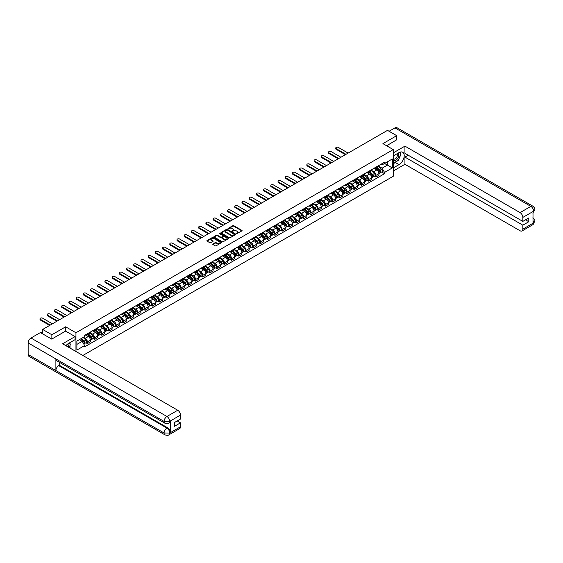 <?xml version="1.0" encoding="UTF-8"?>
<svg xmlns="http://www.w3.org/2000/svg" width="563" height="563" viewBox="0 0 563 563"><rect width="100%" height="100%" fill="white"/><g stroke="black" fill="none" stroke-linecap="round" stroke-linejoin="round"><path stroke-width="0.84" d="M236.46 233.701L241.914 230.914A0.64 0.373 0 0 0 241.914 230.394L233.751 225.679A0.64 0.373 0 0 0 232.843 225.679L228.015 228.458L228.015 228.831L229.275 228.465A2.055 1.182 0 0 1 232.181 228.465L232.864 228.859A2.055 1.182 0 0 1 233.462 229.697A2.055 1.182 0 0 1 232.864 230.541L232.237 231.266L233.497 230.907A2.055 1.182 0 0 1 236.404 230.907L237.086 231.294A2.055 1.182 0 0 1 237.685 232.139A2.055 1.182 0 0 1 237.086 232.976L236.46 233.335M212.913 243.969A0.64 0.373 0 0 0 212.913 244.49L215.207 245.813A0.64 0.373 0 0 0 216.115 245.813L221.47 242.723A0.64 0.373 0 0 0 221.47 242.196L213.3 237.48A0.64 0.373 0 0 0 212.392 237.48L207.036 240.577A0.64 0.373 0 0 0 207.036 241.098L209.809 242.695A0.64 0.373 0 0 0 210.717 242.695L213.004 241.372A0.64 0.373 0 0 0 213.004 240.851L211.632 240.056A1.717 0.992 0 0 1 211.132 239.352A1.717 0.992 0 0 1 212.188 238.438A1.717 0.992 0 0 1 214.06 238.656L219.436 241.759A1.717 0.992 0 0 1 219.943 242.463A1.717 0.992 0 0 1 218.88 243.378A1.717 0.992 0 0 1 217.008 243.16L216.115 242.646A0.64 0.373 0 0 0 215.207 242.646L212.913 243.969L212.913 244.49L215.207 243.181L215.207 242.646M75.956 332.754L65.646 326.807L51.866 334.76L42.668 329.446L387.499 130.363L396.704 135.669L382.924 143.628L393.234 149.582L75.956 332.754L75.956 351.495M229.324 237.663A0.64 0.373 0 0 0 230.232 237.663L235.587 234.574A0.64 0.373 0 0 0 235.587 234.046L227.417 229.331A0.64 0.373 0 0 0 226.509 229.331L221.153 232.428A0.64 0.373 0 0 0 221.153 232.948L229.324 237.663M219.767 233.8L220.224 233.863L220.224 233.328L228.529 238.121A0.64 0.373 0 0 1 228.529 238.649L223.173 241.738A0.64 0.373 0 0 1 222.265 241.738L214.095 237.023L214.095 236.502A0.64 0.373 0 0 0 214.095 237.023M214.095 236.502L216.389 235.179A0.64 0.373 0 0 1 217.297 235.179L220.612 237.086A0.64 0.373 0 0 0 221.519 237.086L223.039 236.214A0.64 0.373 0 0 0 223.039 235.686L219.584 233.694L220.224 233.328M82.845 355.471L393.234 176.275L393.234 149.582M51.866 334.76L51.866 339.032M42.668 329.446L42.668 333.88M396.704 139.941L396.704 135.669M375.894 167.197A3.005 1.738 60 0 1 375.275 168.548L378.322 166.789A3.005 1.738 -120 0 0 378.948 165.438M371.566 170.434L373.769 171.708A3.005 1.738 60 0 1 375.894 175.396L378.948 173.629A3.005 1.738 -120 0 0 376.823 169.949L374.634 168.689M378.948 173.629L378.948 175.262L375.894 177.021L374.43 176.177M375.275 168.548A3.005 1.738 60 0 1 373.79 168.414M375.894 175.396L375.894 177.021M368.681 171.363A3.005 1.738 60 0 1 368.061 172.714L371.108 170.948A3.005 1.738 -120 0 0 371.735 169.604M367.217 180.343L368.681 181.187L371.735 179.428L371.735 177.795A3.005 1.738 -120 0 0 369.61 174.115L367.421 172.848M368.061 172.714A3.005 1.738 60 0 1 366.576 172.581M364.352 174.6L366.555 175.874A3.005 1.738 60 0 1 368.681 179.555L368.681 181.187M361.467 175.529A3.005 1.738 60 0 1 360.848 176.881L363.895 175.114A3.005 1.738 -120 0 0 364.521 173.763M360.003 184.509L361.467 185.354L364.521 183.587L364.521 181.962A3.005 1.738 -120 0 0 362.396 178.274L360.207 177.014M360.848 176.881A3.005 1.738 60 0 1 359.363 176.74M357.139 178.767L359.342 180.04A3.005 1.738 60 0 1 361.467 183.721L361.467 185.354M354.254 179.688A3.005 1.738 60 0 1 353.634 181.04L356.689 179.28A3.005 1.738 -120 0 0 357.308 177.929M352.797 188.668L354.254 189.513L357.308 187.753L357.308 186.128A3.005 1.738 -120 0 0 355.183 182.44L352.994 181.18M353.634 181.04A3.005 1.738 60 0 1 352.156 180.906M349.926 182.933L352.128 184.2A3.005 1.738 60 0 1 354.254 187.887L354.254 189.513M347.04 183.855A3.005 1.738 60 0 1 346.421 185.206L349.475 183.447A3.005 1.738 -120 0 0 350.095 182.095M345.583 192.835L347.047 193.679L350.095 191.92L350.095 190.287A3.005 1.738 -120 0 0 347.969 186.606L345.788 185.347M346.421 185.206A3.005 1.738 60 0 1 344.943 185.072M342.712 187.092L344.915 188.366A3.005 1.738 60 0 1 347.047 192.053L347.047 193.679M339.834 188.021A3.005 1.738 60 0 1 339.207 189.372L342.262 187.606A3.005 1.738 -120 0 0 342.881 186.262M338.37 197.001L339.834 197.845L342.881 196.079L342.881 194.453A3.005 1.738 -120 0 0 340.756 190.773L338.574 189.506M339.207 189.372A3.005 1.738 60 0 1 337.73 189.231M335.499 191.258L337.701 192.532A3.005 1.738 60 0 1 339.834 196.213L339.834 197.845M332.62 192.187A3.005 1.738 60 0 1 331.994 193.531L335.048 191.772A3.005 1.738 -120 0 0 335.668 190.421M331.157 201.167L332.62 202.011L335.668 200.245L335.668 198.619A3.005 1.738 -120 0 0 333.542 194.932L331.361 193.672M331.994 193.531A3.005 1.738 60 0 1 330.516 193.398M328.285 195.424L330.488 196.698A3.005 1.738 60 0 1 332.62 200.379L332.62 202.011M325.407 196.346A3.005 1.738 60 0 1 324.781 197.697L327.835 195.938A3.005 1.738 -120 0 0 328.454 194.587M323.943 205.326L325.407 206.171L328.454 204.411L328.454 202.786A3.005 1.738 -120 0 0 326.329 199.098L324.147 197.838M324.781 197.697A3.005 1.738 60 0 1 323.303 197.564M321.072 199.591L323.282 200.857A3.005 1.738 60 0 1 325.407 204.545L325.407 206.171M318.194 200.512A3.005 1.738 60 0 1 317.567 201.864L320.621 200.104A3.005 1.738 -120 0 0 321.241 198.753M316.73 209.492L318.194 210.337L321.241 208.577L321.241 206.945A3.005 1.738 -120 0 0 319.115 203.264L316.934 202.004M317.567 201.864A3.005 1.738 60 0 1 316.089 201.73M313.858 203.75L316.068 205.023A3.005 1.738 60 0 1 318.194 208.711L318.194 210.337M310.98 204.679A3.005 1.738 60 0 1 310.354 206.03L313.408 204.263A3.005 1.738 -120 0 0 314.027 202.912M309.516 213.659L310.98 214.503L314.034 212.737L314.034 211.111A3.005 1.738 -120 0 0 311.902 207.43L309.72 206.164M310.354 206.03A3.005 1.738 60 0 1 308.876 205.889M306.645 207.916L308.855 209.19A3.005 1.738 60 0 1 310.98 212.87L310.98 214.503M303.767 208.845A3.005 1.738 60 0 1 303.14 210.189L306.195 208.43A3.005 1.738 -120 0 0 306.821 207.078M302.303 217.818L303.767 218.662L306.821 216.903L306.821 215.277A3.005 1.738 -120 0 0 304.689 211.589L302.507 210.33M303.14 210.189A3.005 1.738 60 0 1 301.662 210.055M299.439 212.082L301.641 213.356A3.005 1.738 60 0 1 303.767 217.036L303.767 218.662M296.553 213.004A3.005 1.738 60 0 1 295.934 214.355L298.981 212.596A3.005 1.738 -120 0 0 299.607 211.245M295.089 221.984L296.553 222.828L299.607 221.069L299.607 219.436A3.005 1.738 -120 0 0 297.475 215.756L295.293 214.496M295.934 214.355A3.005 1.738 60 0 1 294.449 214.221M292.225 216.248L294.428 217.515A3.005 1.738 60 0 1 296.553 221.203L296.553 222.828M289.34 217.17A3.005 1.738 60 0 1 288.72 218.521L291.768 216.762A3.005 1.738 -120 0 0 292.394 215.411M287.876 226.15L289.34 226.995L292.394 225.235L292.394 223.602A3.005 1.738 -120 0 0 290.269 219.922L288.08 218.662M288.72 218.521A3.005 1.738 60 0 1 287.236 218.388M285.012 220.407L287.214 221.681A3.005 1.738 60 0 1 289.34 225.369L289.34 226.995M282.126 221.336A3.005 1.738 60 0 1 281.507 222.688L284.554 220.921A3.005 1.738 -120 0 0 285.181 219.57M280.663 230.316L282.126 231.161L285.181 229.394L285.181 227.769A3.005 1.738 -120 0 0 283.055 224.081L280.867 222.821M281.507 222.688A3.005 1.738 60 0 1 280.022 222.547M277.798 224.574L280.001 225.847A3.005 1.738 60 0 1 282.126 229.528L282.126 231.161M274.913 225.503A3.005 1.738 60 0 1 274.294 226.847L277.341 225.087A3.005 1.738 -120 0 0 277.967 223.736M273.449 234.475L274.913 235.32L277.967 233.561L277.967 231.935A3.005 1.738 -120 0 0 275.842 228.247L273.653 226.988M274.294 226.847A3.005 1.738 60 0 1 272.809 226.713M270.585 228.74L272.788 230.014A3.005 1.738 60 0 1 274.913 233.694L274.913 235.32M267.699 229.662A3.005 1.738 60 0 1 267.08 231.013L270.127 229.254A3.005 1.738 -120 0 0 270.754 227.902M266.236 238.642L267.699 239.486L270.754 237.727L270.754 236.094A3.005 1.738 -120 0 0 268.628 232.413L266.44 231.154M267.08 231.013A3.005 1.738 60 0 1 265.595 230.879M263.371 232.899L265.574 234.173A3.005 1.738 60 0 1 267.699 237.86L267.699 239.486M260.486 233.828A3.005 1.738 60 0 1 259.867 235.179L262.921 233.413A3.005 1.738 -120 0 0 263.54 232.069M259.022 242.808L260.486 243.652L263.54 241.893L263.54 240.26A3.005 1.738 -120 0 0 261.415 236.58L259.226 235.313M259.867 235.179A3.005 1.738 60 0 1 258.382 235.045M256.158 237.065L258.361 238.339A3.005 1.738 60 0 1 260.486 242.02L260.486 243.652M253.273 237.994A3.005 1.738 60 0 1 252.653 239.345L255.708 237.579A3.005 1.738 -120 0 0 256.327 236.228M251.816 246.974L253.273 247.819L256.327 246.052L256.327 244.426A3.005 1.738 -120 0 0 254.202 240.739L252.02 239.479M252.653 239.345A3.005 1.738 60 0 1 251.175 239.205M248.945 241.231L251.147 242.505A3.005 1.738 60 0 1 253.273 246.186L253.273 247.819M246.066 242.153A3.005 1.738 60 0 1 245.44 243.505L248.494 241.745A3.005 1.738 -120 0 0 249.113 240.394M244.602 251.133L246.066 251.978L249.113 250.218L249.113 248.593A3.005 1.738 -120 0 0 246.988 244.905L244.806 243.645M245.44 243.505A3.005 1.738 60 0 1 243.962 243.371M241.731 245.398L243.934 246.671A3.005 1.738 60 0 1 246.066 250.352L246.066 251.978M238.853 246.32A3.005 1.738 60 0 1 238.226 247.671L241.281 245.911A3.005 1.738 -120 0 0 241.9 244.56M237.389 255.299L238.853 256.144L241.9 254.385L241.9 252.752A3.005 1.738 -120 0 0 239.775 249.071L237.593 247.811M238.226 247.671A3.005 1.738 60 0 1 236.749 247.537M234.518 249.557L236.72 250.831A3.005 1.738 60 0 1 238.853 254.518L238.853 256.144M231.639 250.486A3.005 1.738 60 0 1 231.013 251.837L234.067 250.071A3.005 1.738 -120 0 0 234.687 248.726M230.176 259.466L231.639 260.31L234.687 258.544L234.687 256.918A3.005 1.738 -120 0 0 232.561 253.237L230.38 251.971M231.013 251.837A3.005 1.738 60 0 1 229.535 251.696M227.304 253.723L229.507 254.997A3.005 1.738 60 0 1 231.639 258.677L231.639 260.31M224.426 254.652A3.005 1.738 60 0 1 223.8 256.003L226.854 254.237A3.005 1.738 -120 0 0 227.473 252.886M222.962 263.632L224.426 264.476L227.473 262.71L227.473 261.084A3.005 1.738 -120 0 0 225.348 257.397L223.166 256.137M223.8 256.003A3.005 1.738 60 0 1 222.322 255.862M220.091 257.889L222.301 259.163A3.005 1.738 60 0 1 224.426 262.844L224.426 264.476M217.212 258.811A3.005 1.738 60 0 1 216.586 260.162L219.64 258.403A3.005 1.738 -120 0 0 220.26 257.052M215.749 267.791L217.212 268.635L220.26 266.876L220.26 265.25A3.005 1.738 -120 0 0 218.134 261.563L215.953 260.303M216.586 260.162A3.005 1.738 60 0 1 215.108 260.029M212.877 262.055L215.087 263.322A3.005 1.738 60 0 1 217.212 267.01L217.212 268.635M209.999 262.977A3.005 1.738 60 0 1 209.373 264.329L212.427 262.569A3.005 1.738 -120 0 0 213.053 261.218M208.535 271.957L209.999 272.802L213.053 271.042L213.053 269.41A3.005 1.738 -120 0 0 210.921 265.729L208.739 264.469M209.373 264.329A3.005 1.738 60 0 1 207.895 264.195M205.671 266.215L207.874 267.488A3.005 1.738 60 0 1 209.999 271.176L209.999 272.802M202.786 267.144A3.005 1.738 60 0 1 202.159 268.495L205.214 266.728A3.005 1.738 -120 0 0 205.84 265.384M201.322 276.123L202.786 276.968L205.84 275.201L205.84 273.576A3.005 1.738 -120 0 0 203.707 269.895L201.526 268.628M202.159 268.495A3.005 1.738 60 0 1 200.681 268.354M198.458 270.381L200.66 271.655A3.005 1.738 60 0 1 202.786 275.335L202.786 276.968M195.572 271.31A3.005 1.738 60 0 1 194.953 272.654L198 270.894A3.005 1.738 -120 0 0 198.626 269.543M194.108 280.283L195.572 281.127L198.626 279.368L198.626 277.742A3.005 1.738 -120 0 0 196.494 274.054L194.312 272.795M194.953 272.654A3.005 1.738 60 0 1 193.468 272.52M191.244 274.547L193.447 275.821A3.005 1.738 60 0 1 195.572 279.501L195.572 281.127M188.359 275.469A3.005 1.738 60 0 1 187.739 276.82L190.787 275.061A3.005 1.738 -120 0 0 191.413 273.709M186.895 284.449L188.359 285.293L191.413 283.534L191.413 281.901A3.005 1.738 -120 0 0 189.288 278.221L187.099 276.961M187.739 276.82A3.005 1.738 60 0 1 186.254 276.686M184.031 278.713L186.233 279.98A3.005 1.738 60 0 1 188.359 283.668L188.359 285.293M181.145 279.635A3.005 1.738 60 0 1 180.526 280.986L183.573 279.227A3.005 1.738 -120 0 0 184.2 277.876M179.681 288.615L181.145 289.459L184.2 287.7L184.2 286.067A3.005 1.738 -120 0 0 182.074 282.387L179.886 281.127M180.526 280.986A3.005 1.738 60 0 1 179.041 280.853M176.817 282.872L179.02 284.146A3.005 1.738 60 0 1 181.145 287.834L181.145 289.459M173.932 283.801A3.005 1.738 60 0 1 173.313 285.152L176.36 283.386A3.005 1.738 -120 0 0 176.986 282.035M172.468 292.781L173.932 293.626L176.986 291.859L176.986 290.234A3.005 1.738 -120 0 0 174.861 286.553L172.672 285.286M173.313 285.152A3.005 1.738 60 0 1 171.828 285.012M169.604 287.039L171.806 288.312A3.005 1.738 60 0 1 173.932 291.993L173.932 293.626M166.718 287.967A3.005 1.738 60 0 1 166.099 289.312L169.146 287.552A3.005 1.738 -120 0 0 169.773 286.201M165.255 296.94L166.718 297.785L169.773 296.025L169.773 294.4A3.005 1.738 -120 0 0 167.647 290.712L165.459 289.452M166.099 289.312A3.005 1.738 60 0 1 164.614 289.178M162.39 291.205L164.593 292.478A3.005 1.738 60 0 1 166.718 296.159L166.718 297.785M159.505 292.127A3.005 1.738 60 0 1 158.886 293.478L161.94 291.718A3.005 1.738 -120 0 0 162.559 290.367M158.048 301.106L159.505 301.951L162.559 300.192L162.559 298.559A3.005 1.738 -120 0 0 160.434 294.878L158.245 293.619M158.886 293.478A3.005 1.738 60 0 1 157.408 293.344M155.177 295.371L157.38 296.638A3.005 1.738 60 0 1 159.505 300.325L159.505 301.951M152.299 296.293A3.005 1.738 60 0 1 151.672 297.644L154.726 295.885A3.005 1.738 -120 0 0 155.346 294.533M150.835 305.273L152.299 306.117L155.346 304.358L155.346 302.725A3.005 1.738 -120 0 0 153.22 299.044L151.039 297.785M151.672 297.644A3.005 1.738 60 0 1 150.194 297.51M147.963 299.53L150.166 300.804A3.005 1.738 60 0 1 152.299 304.492L152.299 306.117M145.085 300.459A3.005 1.738 60 0 1 144.459 301.81L147.513 300.044A3.005 1.738 -120 0 0 148.132 298.693M143.621 309.439L145.085 310.283L148.132 308.517L148.132 306.891A3.005 1.738 -120 0 0 146.007 303.204L143.825 301.944M144.459 301.81A3.005 1.738 60 0 1 142.981 301.669M140.75 303.696L142.953 304.97A3.005 1.738 60 0 1 145.085 308.651L145.085 310.283M137.872 304.618A3.005 1.738 60 0 1 137.245 305.969L140.3 304.21A3.005 1.738 -120 0 0 140.919 302.859M136.408 313.598L137.872 314.443L140.919 312.683L140.919 311.058A3.005 1.738 -120 0 0 138.794 307.37L136.612 306.11M137.245 305.969A3.005 1.738 60 0 1 135.767 305.836M133.537 307.862L135.739 309.136A3.005 1.738 60 0 1 137.872 312.817L137.872 314.443M130.658 308.784A3.005 1.738 60 0 1 130.032 310.136L133.086 308.376A3.005 1.738 -120 0 0 133.705 307.025M129.194 317.764L130.658 318.609L133.705 316.849L133.705 315.217A3.005 1.738 -120 0 0 131.58 311.536L129.399 310.276M130.032 310.136A3.005 1.738 60 0 1 128.554 310.002M126.323 312.022L128.533 313.295A3.005 1.738 60 0 1 130.658 316.983L130.658 318.609M123.445 312.951A3.005 1.738 60 0 1 122.818 314.302L125.873 312.535A3.005 1.738 -120 0 0 126.492 311.191M121.981 321.93L123.445 322.775L126.492 321.009L126.492 319.383A3.005 1.738 -120 0 0 124.367 315.702L122.185 314.435M122.818 314.302A3.005 1.738 60 0 1 121.341 314.168M119.11 316.188L121.319 317.462A3.005 1.738 60 0 1 123.445 321.142L123.445 322.775M116.231 317.117A3.005 1.738 60 0 1 115.605 318.468L118.659 316.702A3.005 1.738 -120 0 0 119.286 315.35M114.768 326.097L116.231 326.941L119.286 325.175L119.286 323.549A3.005 1.738 -120 0 0 117.153 319.861L114.972 318.602M115.605 318.468A3.005 1.738 60 0 1 114.127 318.327M111.903 320.354L114.106 321.628A3.005 1.738 60 0 1 116.231 325.308L116.231 326.941M109.018 321.276A3.005 1.738 60 0 1 108.392 322.627L111.446 320.868A3.005 1.738 -120 0 0 112.072 319.517M107.554 330.256L109.018 331.1L112.072 329.341L112.072 327.715A3.005 1.738 -120 0 0 109.94 324.028L107.758 322.768M108.392 322.627A3.005 1.738 60 0 1 106.914 322.493M104.69 324.52L106.893 325.787A3.005 1.738 60 0 1 109.018 329.475L109.018 331.1M101.804 325.442A3.005 1.738 60 0 1 101.185 326.793L104.232 325.034A3.005 1.738 -120 0 0 104.859 323.683M100.341 334.422L101.804 335.266L104.859 333.507L104.859 331.874A3.005 1.738 -120 0 0 102.726 328.194L100.545 326.934M101.185 326.793A3.005 1.738 60 0 1 99.7 326.66M97.476 328.679L99.679 329.953A3.005 1.738 60 0 1 101.804 333.641L101.804 335.266M94.591 329.608A3.005 1.738 60 0 1 93.972 330.96L97.019 329.193A3.005 1.738 -120 0 0 97.645 327.849M93.127 338.588L94.591 339.433L97.645 337.666L97.645 336.041A3.005 1.738 -120 0 0 95.52 332.36L93.331 331.093M93.972 330.96A3.005 1.738 60 0 1 92.487 330.819M90.263 332.846L92.466 334.119A3.005 1.738 60 0 1 94.591 337.8L94.591 339.433M87.378 333.775A3.005 1.738 60 0 1 86.758 335.119L89.806 333.359A3.005 1.738 -120 0 0 90.432 332.008M85.914 342.747L87.378 343.599L90.432 341.832L90.432 340.207A3.005 1.738 -120 0 0 88.307 336.519L86.118 335.259M86.758 335.119A3.005 1.738 60 0 1 85.273 334.985M83.493 337.272L85.252 338.286A3.005 1.738 60 0 1 87.378 341.966L87.378 343.599M381.003 164.248L382.094 164.875L392.312 158.977L387.407 161.806L387.407 165.114L382.094 168.189L378.779 166.275M76.885 344.394L82.198 341.326L84.654 345.569L76.885 350.052L76.885 341.087L84.654 336.604L84.654 335.344L384.543 162.207L384.543 163.46L392.312 167.943L384.543 172.433L382.094 168.189M392.312 158.977L392.312 167.943M84.654 345.569L84.654 346.822L384.543 173.686L384.543 172.433M65.646 326.807L65.646 331.128M82.198 341.326L79.334 339.672M381.644 172.011L384.543 173.686M236.636 233.765L237.086 233.511A2.055 1.182 0 0 0 237.685 232.667L237.685 232.139M233.462 229.697L233.462 230.232A2.055 1.182 0 0 1 232.864 231.069L232.42 231.33M241.907 230.921L233.751 226.213A0.64 0.373 0 0 0 232.843 226.213L228.198 228.895M235.573 234.581L227.417 229.866A0.64 0.373 0 0 0 226.509 229.866L221.16 232.955L221.153 232.428M234.447 234.497L227.283 229.986L225.988 230.366A2.055 1.182 0 0 0 225.383 231.203A2.055 1.182 0 0 0 225.988 232.047L230.886 234.877A2.055 1.182 0 0 0 233.793 234.877L234.447 234.497L234.447 235.031L234.447 234.658M225.383 231.203L225.383 231.738A2.055 1.182 0 0 0 225.988 232.575L225.988 232.047M234.447 235.031L233.793 235.411A2.055 1.182 0 0 1 230.886 235.411L225.988 232.575M214.102 237.03L216.389 235.707L216.389 235.179M223.222 235.946L223.222 236.481A0.64 0.373 0 0 1 223.039 236.741L221.519 237.621A0.64 0.373 0 0 1 220.612 237.621L217.297 235.707A0.64 0.373 0 0 0 216.389 235.707M220.224 233.863L228.522 238.656M224.046 239.071A1.717 0.992 0 0 0 225.918 239.289A1.717 0.992 0 0 0 226.98 238.374A1.717 0.992 0 0 0 226.474 237.67L224.581 236.58A0.64 0.373 0 0 0 223.673 236.58L222.153 237.452A0.64 0.373 0 0 0 222.153 237.98L224.046 239.071L224.046 239.606A1.717 0.992 0 0 0 225.918 239.824A1.717 0.992 0 0 0 226.98 238.909L226.98 238.374M221.963 237.72L221.963 238.255A0.64 0.373 0 0 0 222.153 238.515L222.153 237.98M224.046 239.606L222.153 238.515M219.943 242.463L219.943 242.991A1.717 0.992 0 0 1 218.88 243.913A1.717 0.992 0 0 1 217.008 243.695L216.115 243.181A0.64 0.373 0 0 0 215.207 243.181M211.132 239.352L211.132 239.887A1.717 0.992 0 0 0 211.632 240.591L211.632 240.056M213.004 240.851L213.004 241.372L211.632 240.591M221.47 242.196L221.47 242.723L213.3 238.015A0.64 0.373 0 0 0 212.392 238.015L207.05 241.105L207.036 240.577M376.281 167.964L379.124 170.765A1.633 0.943 60 0 1 379.553 173.221L378.948 173.573M376.851 168.527L378.055 169.217M348.131 153.094L338.307 147.415A1.506 0.866 -0 0 0 336.667 147.232A1.506 0.866 -0 0 0 335.738 148.034A1.506 0.866 -0 0 0 336.181 148.646L346.006 154.318M376.598 167.781L379.708 170.849A0.781 0.45 60 0 1 379.849 172.06M377.069 167.514L379.912 170.315A1.633 0.943 60 0 1 380.342 172.764A1.633 0.943 60 0 1 379.849 172.82M378.66 166.479L381.573 169.35A1.633 0.943 60 0 1 382.01 171.806L380.342 172.764M345.401 154.663L336.181 149.343A1.506 0.866 180 0 1 335.738 148.723L335.738 148.034M369.068 172.13L371.911 174.931A1.633 0.943 60 0 1 372.34 177.38L371.735 177.732M369.638 172.686L370.841 173.383M340.918 157.253L331.093 151.581A1.506 0.866 -0 0 0 329.454 151.391A1.506 0.866 -0 0 0 328.525 152.193A1.506 0.866 -0 0 0 328.968 152.812L338.792 158.484M369.384 171.947L372.495 175.016A0.781 0.45 60 0 1 372.636 176.219M369.856 171.673L372.699 174.481A1.633 0.943 60 0 1 373.128 176.93A1.633 0.943 60 0 1 372.636 176.979M371.446 170.638L374.36 173.517A1.633 0.943 60 0 1 374.796 175.966L373.128 176.93M338.187 158.829L328.968 153.502A1.506 0.866 180 0 1 328.525 152.89L328.525 152.193M361.861 176.296L364.697 179.097A1.633 0.943 60 0 1 365.134 181.546L364.521 181.898M362.424 176.852L363.628 177.549M333.704 161.419L323.88 155.747A1.506 0.866 -0 0 0 322.24 155.557A1.506 0.866 -0 0 0 321.311 156.359A1.506 0.866 -0 0 0 321.755 156.971L331.579 162.644M362.171 176.113L365.281 179.182A0.781 0.45 60 0 1 365.422 180.385M362.642 175.839L365.486 178.64A1.633 0.943 60 0 1 365.915 181.096A1.633 0.943 60 0 1 365.422 181.145M364.233 174.804L367.146 177.683A1.633 0.943 60 0 1 367.583 180.132L365.915 181.096M330.974 162.996L321.755 157.668A1.506 0.866 180 0 1 321.311 157.056L321.311 156.359M397.401 160.87A7.354 4.244 120 0 1 395.36 162.524L399.012 164.635A7.354 4.244 120 0 0 403.819 158.154A7.354 4.244 120 0 0 402.693 152.256A7.354 4.244 120 0 0 399.012 152.622L393.234 155.958M399.012 164.635L393.234 167.971M393.234 171.039L404.931 164.29L404.931 157.105L522.837 225.179L522.837 229.155L533.696 222.828L533.006 223.152L533.006 211.674L533.633 211.174L522.837 217.409A3.92 2.266 -120 0 0 520.064 212.603L530.86 206.375L394.923 127.892L389.075 131.27M408.217 155.212L404.931 157.105M525.518 219.837L528.798 221.738L528.798 217.944L522.837 221.386L404.931 153.319L404.931 146.134L520.064 212.603M393.234 152.89L404.931 146.134M404.931 164.29L520.064 230.76A3.92 2.266 -120 0 0 522.021 230.95A3.92 2.266 -120 0 0 522.837 229.155M394.923 127.892A4.018 2.322 -60 0 1 396.929 127.688L532.865 206.171A4.018 2.322 -60 0 0 530.86 206.375A3.92 2.266 60 0 1 533.633 211.174M522.837 221.386L522.837 217.409M528.798 221.738L522.837 225.179M396.704 139.786L386.619 145.761M398.857 158.942A7.354 4.244 120 0 0 400.441 154.86M400.56 153.544A7.354 4.244 120 0 0 400.377 152.045M395.36 162.524L393.234 163.756M533.006 220.407L533.633 222.793M532.865 217.782C534.449 219.204 535.103 220.337 534.85 221.189L533.703 222.828M532.865 206.171C534.442 207.578 535.103 208.725 534.85 209.605L533.703 211.216M164.917 423.221A4.018 2.322 -60 0 1 164.086 421.413L169.632 421.384L168.893 423.221C168.231 423.89 166.908 423.89 164.917 423.221L56.722 360.756A4.018 2.322 -60 0 1 55.892 358.948L28.15 342.93A4.018 2.322 -60 0 1 30.993 338.004L40.402 332.571L51.733 339.109L65.604 331.1L75.083 336.575L75.083 339.644L68.517 343.437A7.354 4.244 120 0 0 65.941 345.71M75.083 336.575L62.599 343.782L177.725 410.251A3.92 2.266 60 0 1 180.498 415.058L180.498 419.034L174.537 422.475L174.537 426.268L180.498 422.827L180.498 426.803A3.92 2.266 60 0 1 179.688 428.598L168.893 434.833A3.92 2.266 -120 0 0 169.702 433.038L180.498 426.803M69.875 347.983L71.431 348.884M70.037 347.892L70.037 345.429M70.037 344.324L70.037 342.557M168.893 434.833C168.267 435.495 166.937 435.495 164.917 434.833L28.98 356.358A4.018 2.322 -60 0 1 28.15 354.514L55.892 370.531A4.018 2.322 -60 0 1 58.735 365.633L166.929 428.098L167.556 427.739A3.92 2.266 60 0 1 170.329 432.539L170.329 421.061A3.92 2.266 60 0 1 169.512 422.855L168.893 423.221M28.15 342.93L28.15 354.514M30.993 338.004L166.929 416.486A4.018 2.322 -60 0 0 164.086 421.413L55.892 358.948L55.892 370.531L164.086 432.996L169.702 433.038M180.498 422.827L177.218 420.927M59.361 362.283L59.361 365.274L167.556 427.739M59.361 365.274L58.735 365.633M393.234 160.047A4.251 2.456 120 0 0 396.612 159.681A4.251 2.456 120 0 0 398.829 155.05A4.251 2.456 120 0 0 398.055 153.178M393.593 155.754A4.251 2.456 120 0 0 393.234 156.521M393.234 157.943A2.906 1.682 120 0 0 393.819 158.991A2.906 1.682 120 0 0 396.063 158.21A2.906 1.682 120 0 0 397.33 155.282A2.906 1.682 120 0 0 396.732 153.952A2.906 1.682 120 0 0 396.725 153.945M393.833 155.613A2.906 1.682 120 0 0 393.234 157.358M399.681 152.292L400.814 153.903L398.322 160.335L393.326 163.221M68.186 347.012A4.251 2.456 120 0 0 68.327 345.865A4.251 2.456 120 0 0 67.623 344.035M66.828 346.224A2.906 1.682 120 0 0 66.835 346.097A2.906 1.682 120 0 0 66.533 345.035M69.158 343.064L70.319 344.718L69.2 347.596M354.648 180.456L357.484 183.264A1.633 0.943 60 0 1 357.92 185.713L357.308 186.064M355.211 181.019L356.414 181.715M326.491 165.585L316.666 159.913A1.506 0.866 -0 0 0 315.027 159.723A1.506 0.866 -0 0 0 314.098 160.525A1.506 0.866 -0 0 0 314.541 161.138L324.365 166.81M354.957 180.273L358.075 183.348A0.781 0.45 60 0 1 358.209 184.551M355.429 180.005L358.272 182.806A1.633 0.943 60 0 1 358.701 185.255A1.633 0.943 60 0 1 358.209 185.311M357.019 178.971L359.94 181.849A1.633 0.943 60 0 1 360.369 184.298L358.701 185.255M323.76 167.162L314.541 161.834A1.506 0.866 180 0 1 314.098 161.222L314.098 160.525M347.434 184.622L350.27 187.423A1.633 0.943 60 0 1 350.707 189.879L350.095 190.231M347.997 185.185L349.201 185.874M319.277 169.744L309.453 164.072A1.506 0.866 -0 0 0 307.813 163.889A1.506 0.866 -0 0 0 306.884 164.692A1.506 0.866 -0 0 0 307.328 165.304L317.152 170.976M347.744 184.439L350.862 187.507A0.781 0.45 60 0 1 350.995 188.718M348.216 184.171L351.059 186.972A1.633 0.943 60 0 1 351.488 189.421A1.633 0.943 60 0 1 350.995 189.478M349.806 183.137L352.727 186.008A1.633 0.943 60 0 1 353.156 188.464L351.488 189.421M316.554 171.321L307.328 166.001A1.506 0.866 180 0 1 306.884 165.381L306.884 164.692M340.221 188.788L343.057 191.589A1.633 0.943 60 0 1 343.493 194.038L342.881 194.39M340.784 189.344L341.987 190.041M312.064 173.911L302.24 168.238A1.506 0.866 -0 0 0 300.6 168.048A1.506 0.866 -0 0 0 299.671 168.851A1.506 0.866 -0 0 0 300.114 169.47L309.939 175.142M340.538 188.605L343.648 191.673A0.781 0.45 60 0 1 343.782 192.877M341.002 188.331L343.845 191.139A1.633 0.943 60 0 1 344.274 193.588A1.633 0.943 60 0 1 343.782 193.637M342.593 187.296L345.513 190.174A1.633 0.943 60 0 1 345.942 192.623L344.274 193.588M309.34 175.487L300.114 170.16A1.506 0.866 180 0 1 299.671 169.547L299.671 168.851M333.007 192.954L335.851 195.755A1.633 0.943 60 0 1 336.28 198.204L335.668 198.556M333.57 193.51L334.774 194.207M304.85 178.077L295.026 172.405A1.506 0.866 -0 0 0 293.386 172.215A1.506 0.866 -0 0 0 292.457 173.017A1.506 0.866 -0 0 0 292.901 173.629L302.725 179.301M333.324 192.771L336.435 195.84A0.781 0.45 60 0 1 336.568 197.043M333.796 192.497L336.632 195.298A1.633 0.943 60 0 1 337.068 197.754A1.633 0.943 60 0 1 336.568 197.803M335.379 191.462L338.3 194.341A1.633 0.943 60 0 1 338.729 196.79L337.068 197.754M302.127 179.653L292.901 174.326A1.506 0.866 180 0 1 292.457 173.714L292.457 173.017M325.794 197.113L328.637 199.921A1.633 0.943 60 0 1 329.066 202.37L328.454 202.722M326.357 197.676L327.567 198.373M297.637 182.243L287.813 176.571A1.506 0.866 -0 0 0 286.173 176.381A1.506 0.866 -0 0 0 285.244 177.183A1.506 0.866 -0 0 0 285.687 177.795L295.512 183.468M326.111 196.93L329.221 200.006A0.781 0.45 60 0 1 329.355 201.209M326.582 196.663L329.418 199.464A1.633 0.943 60 0 1 329.855 201.913A1.633 0.943 60 0 1 329.355 201.969M328.173 195.628L331.086 198.507A1.633 0.943 60 0 1 331.516 200.956L329.855 201.913M294.913 183.812L285.687 178.492A1.506 0.866 180 0 1 285.244 177.88L285.244 177.183M318.581 201.28L321.424 204.08A1.633 0.943 60 0 1 321.853 206.537L321.241 206.888M319.144 201.835L320.354 202.532M290.424 186.402L280.599 180.73A1.506 0.866 -0 0 0 278.959 180.547A1.506 0.866 -0 0 0 278.038 181.349A1.506 0.866 -0 0 0 278.474 181.962L288.298 187.634M318.897 201.097L322.008 204.165A0.781 0.45 60 0 1 322.142 205.375M319.369 200.829L322.205 203.63A1.633 0.943 60 0 1 322.641 206.079A1.633 0.943 60 0 1 322.149 206.135M320.959 199.795L323.873 202.666A1.633 0.943 60 0 1 324.302 205.122L322.641 206.079M287.7 187.979L278.474 182.651A1.506 0.866 180 0 1 278.038 182.039L278.038 181.349M311.367 205.446L314.21 208.247A1.633 0.943 60 0 1 314.64 210.696L314.027 211.048M311.937 206.002L313.141 206.698M283.217 190.568L273.386 184.896A1.506 0.866 -0 0 0 271.753 184.706A1.506 0.866 -0 0 0 270.824 185.509A1.506 0.866 -0 0 0 271.26 186.128L281.085 191.8M311.684 205.263L314.794 208.331A0.781 0.45 60 0 1 314.928 209.535M312.155 204.988L314.991 207.796A1.633 0.943 60 0 1 315.428 210.245A1.633 0.943 60 0 1 314.935 210.295M313.746 203.954L316.659 206.832A1.633 0.943 60 0 1 317.089 209.281L315.428 210.245M280.487 192.145L271.26 186.817A1.506 0.866 180 0 1 270.824 186.205L270.824 185.509M304.154 209.605L306.997 212.413A1.633 0.943 60 0 1 307.426 214.862L306.814 215.214M304.724 210.168L305.927 210.865M276.004 194.735L266.179 189.062A1.506 0.866 -0 0 0 264.54 188.872A1.506 0.866 -0 0 0 263.611 189.675A1.506 0.866 -0 0 0 264.047 190.287L273.871 195.959M304.47 209.429L307.581 212.497A0.781 0.45 60 0 1 307.715 213.701M304.942 209.154L307.785 211.955A1.633 0.943 60 0 1 308.214 214.412A1.633 0.943 60 0 1 307.722 214.461M306.532 208.12L309.446 210.998A1.633 0.943 60 0 1 309.875 213.447L308.214 214.412M273.273 196.311L264.047 190.984A1.506 0.866 180 0 1 263.611 190.371L263.611 189.675M296.94 213.771L299.783 216.579A1.633 0.943 60 0 1 300.213 219.028L299.607 219.38M297.51 214.334L298.714 215.024M268.79 198.901L258.966 193.229A1.506 0.866 -0 0 0 257.326 193.039A1.506 0.866 -0 0 0 256.397 193.841A1.506 0.866 -0 0 0 256.834 194.453L266.658 200.125M297.257 213.588L300.368 216.664A0.781 0.45 60 0 1 300.501 217.867M297.728 213.321L300.572 216.122A1.633 0.943 60 0 1 301.001 218.571A1.633 0.943 60 0 1 300.508 218.627M299.319 212.286L302.232 215.165A1.633 0.943 60 0 1 302.662 217.614L301.001 218.571M266.06 200.47L256.834 195.15A1.506 0.866 180 0 1 256.397 194.531L256.397 193.841M289.727 217.937L292.57 220.738A1.633 0.943 60 0 1 292.999 223.194L292.394 223.546M290.297 218.493L291.5 219.19M261.577 203.06L251.752 197.388A1.506 0.866 -0 0 0 250.113 197.205A1.506 0.866 -0 0 0 249.184 198.007A1.506 0.866 -0 0 0 249.62 198.619L259.452 204.292M290.044 217.754L293.154 220.823A0.781 0.45 60 0 1 293.288 222.026M290.515 217.48L293.358 220.288A1.633 0.943 60 0 1 293.787 222.737A1.633 0.943 60 0 1 293.295 222.793M292.106 216.445L295.019 219.324A1.633 0.943 60 0 1 295.455 221.78L293.787 222.737M258.846 204.636L249.62 199.309A1.506 0.866 180 0 1 249.184 198.697L249.184 198.007M282.513 222.104L285.357 224.904A1.633 0.943 60 0 1 285.786 227.353L285.181 227.705M283.083 222.659L284.287 223.356M254.363 207.226L244.539 201.554A1.506 0.866 -0 0 0 242.899 201.364A1.506 0.866 -0 0 0 241.97 202.166A1.506 0.866 -0 0 0 242.414 202.786L252.238 208.458M282.83 221.921L285.941 224.989A0.781 0.45 60 0 1 286.081 226.192M283.302 221.646L286.145 224.454A1.633 0.943 60 0 1 286.574 226.903A1.633 0.943 60 0 1 286.081 226.952M284.892 220.612L287.806 223.49A1.633 0.943 60 0 1 288.242 225.939L286.574 226.903M251.633 208.803L242.414 203.475A1.506 0.866 180 0 1 241.97 202.863L241.97 202.166M275.3 226.263L278.143 229.071A1.633 0.943 60 0 1 278.572 231.52L277.967 231.872M275.87 226.826L277.073 227.522M247.15 211.392L237.326 205.72A1.506 0.866 -0 0 0 235.686 205.53A1.506 0.866 -0 0 0 234.757 206.332A1.506 0.866 -0 0 0 235.2 206.945L245.025 212.617M275.617 226.087L278.727 229.155A0.781 0.45 60 0 1 278.868 230.358M276.088 225.812L278.931 228.613A1.633 0.943 60 0 1 279.361 231.069A1.633 0.943 60 0 1 278.868 231.119M277.679 224.778L280.592 227.656A1.633 0.943 60 0 1 281.028 230.105L279.361 231.069M244.419 212.969L235.2 207.641A1.506 0.866 180 0 1 234.757 207.029L234.757 206.332M268.087 230.429L270.93 233.23A1.633 0.943 60 0 1 271.366 235.686L270.754 236.038M268.657 230.992L269.86 231.682M239.937 215.559L230.112 209.886A1.506 0.866 -0 0 0 228.472 209.696A1.506 0.866 -0 0 0 227.543 210.499A1.506 0.866 -0 0 0 227.987 211.111L237.811 216.783M268.403 230.246L271.514 233.314A0.781 0.45 60 0 1 271.655 234.525M268.875 229.978L271.718 232.779A1.633 0.943 60 0 1 272.147 235.228A1.633 0.943 60 0 1 271.655 235.285M270.465 228.944L273.379 231.815A1.633 0.943 60 0 1 273.815 234.271L272.147 235.228M237.206 217.128L227.987 211.808A1.506 0.866 180 0 1 227.543 211.188L227.543 210.499M260.88 234.595L263.716 237.396A1.633 0.943 60 0 1 264.153 239.845L263.54 240.204M261.443 235.151L262.647 235.848M232.723 219.718L222.899 214.046A1.506 0.866 -0 0 0 221.259 213.863A1.506 0.866 -0 0 0 220.33 214.658A1.506 0.866 -0 0 0 220.773 215.277L230.598 220.949M261.19 234.412L264.3 237.48A0.781 0.45 60 0 1 264.441 238.684M261.661 234.138L264.504 236.946A1.633 0.943 60 0 1 264.934 239.395A1.633 0.943 60 0 1 264.441 239.444M263.252 233.103L266.172 235.981A1.633 0.943 60 0 1 266.602 238.43L264.934 239.395M229.993 221.294L220.773 215.967A1.506 0.866 180 0 1 220.33 215.355L220.33 214.658M253.667 238.761L256.503 241.562A1.633 0.943 60 0 1 256.939 244.011L256.327 244.363M254.23 239.317L255.433 240.014M225.51 223.884L215.685 218.212A1.506 0.866 -0 0 0 214.046 218.022A1.506 0.866 -0 0 0 213.117 218.824A1.506 0.866 -0 0 0 213.56 219.436L223.384 225.116M253.976 238.578L257.094 241.647A0.781 0.45 60 0 1 257.228 242.85M254.448 238.304L257.291 241.105A1.633 0.943 60 0 1 257.72 243.561A1.633 0.943 60 0 1 257.228 243.61M256.038 237.269L258.959 240.148A1.633 0.943 60 0 1 259.388 242.597L257.72 243.561M222.786 225.46L213.56 220.133A1.506 0.866 180 0 1 213.117 219.521L213.117 218.824M246.453 242.92L249.289 245.728A1.633 0.943 60 0 1 249.726 248.177L249.113 248.529M247.016 243.483L248.22 244.18M218.296 228.05L208.472 222.378A1.506 0.866 -0 0 0 206.832 222.188A1.506 0.866 -0 0 0 205.903 222.99A1.506 0.866 -0 0 0 206.347 223.602L216.171 229.275M246.763 242.744L249.881 245.813A0.781 0.45 60 0 1 250.014 247.016M247.234 242.47L250.078 245.271A1.633 0.943 60 0 1 250.507 247.72A1.633 0.943 60 0 1 250.014 247.776M248.825 241.436L251.745 244.314A1.633 0.943 60 0 1 252.175 246.763L250.507 247.72M215.573 229.627L206.347 224.299A1.506 0.866 180 0 1 205.903 223.687L205.903 222.99M239.24 247.087L242.083 249.888A1.633 0.943 60 0 1 242.512 252.344L241.9 252.696M239.803 247.65L241.006 248.339M211.083 232.209L201.258 226.537A1.506 0.866 -0 0 0 199.619 226.354A1.506 0.866 -0 0 0 198.69 227.156A1.506 0.866 -0 0 0 199.133 227.769L208.957 233.441M239.556 246.904L242.667 249.972A0.781 0.45 60 0 1 242.801 251.182M240.021 246.636L242.864 249.437A1.633 0.943 60 0 1 243.3 251.886A1.633 0.943 60 0 1 242.801 251.942M241.611 245.602L244.532 248.473A1.633 0.943 60 0 1 244.961 250.929L243.3 251.886M208.359 233.786L199.133 228.465A1.506 0.866 180 0 1 198.69 227.846L198.69 227.156M232.026 251.253L234.87 254.054A1.633 0.943 60 0 1 235.299 256.503L234.687 256.855M232.589 251.809L233.8 252.506M203.869 236.376L194.045 230.703A1.506 0.866 -0 0 0 192.405 230.513A1.506 0.866 -0 0 0 191.476 231.316A1.506 0.866 -0 0 0 191.92 231.935L201.744 237.607M232.343 251.07L235.454 254.138A0.781 0.45 60 0 1 235.587 255.342M232.815 250.795L235.651 253.603A1.633 0.943 60 0 1 236.087 256.052A1.633 0.943 60 0 1 235.587 256.102M234.405 249.761L237.319 252.639A1.633 0.943 60 0 1 237.748 255.088L236.087 256.052M201.146 237.952L191.92 232.625A1.506 0.866 180 0 1 191.476 232.012L191.476 231.316M224.813 255.419L227.656 258.22A1.633 0.943 60 0 1 228.085 260.669L227.473 261.021M225.376 255.975L226.586 256.672M196.656 240.542L186.832 234.87A1.506 0.866 -0 0 0 185.192 234.68A1.506 0.866 -0 0 0 184.27 235.482A1.506 0.866 -0 0 0 184.706 236.094L194.531 241.766M225.13 255.236L228.24 258.304A0.781 0.45 60 0 1 228.374 259.508M225.601 254.962L228.437 257.763A1.633 0.943 60 0 1 228.874 260.219A1.633 0.943 60 0 1 228.381 260.268M227.192 253.927L230.105 256.805A1.633 0.943 60 0 1 230.534 259.254L228.874 260.219M193.932 242.118L184.706 236.791A1.506 0.866 180 0 1 184.27 236.179L184.27 235.482M217.599 259.578L220.443 262.386A1.633 0.943 60 0 1 220.872 264.835L220.26 265.187M218.17 260.141L219.373 260.838M189.45 244.708L179.618 239.036A1.506 0.866 -0 0 0 177.985 238.846A1.506 0.866 -0 0 0 177.056 239.648A1.506 0.866 -0 0 0 177.493 240.26L187.317 245.932M217.916 259.395L221.027 262.471A0.781 0.45 60 0 1 221.16 263.674M218.388 259.128L221.224 261.929A1.633 0.943 60 0 1 221.66 264.378A1.633 0.943 60 0 1 221.168 264.434M219.978 258.093L222.892 260.972A1.633 0.943 60 0 1 223.321 263.421L221.66 264.378M186.719 246.277L177.493 240.957A1.506 0.866 180 0 1 177.056 240.345L177.056 239.648M210.386 263.744L213.229 266.545A1.633 0.943 60 0 1 213.659 269.001L213.046 269.353M210.956 264.3L212.16 264.997M182.236 248.867L172.405 243.195A1.506 0.866 -0 0 0 170.772 243.012A1.506 0.866 -0 0 0 169.843 243.814A1.506 0.866 -0 0 0 170.279 244.426L180.104 250.099M210.703 263.561L213.813 266.63A0.781 0.45 60 0 1 213.947 267.84M211.174 263.294L214.017 266.095A1.633 0.943 60 0 1 214.447 268.544A1.633 0.943 60 0 1 213.954 268.6M212.765 262.259L215.678 265.131A1.633 0.943 60 0 1 216.108 267.587L214.447 268.544M179.506 250.444L170.279 245.123A1.506 0.866 180 0 1 169.843 244.504L169.843 243.814M203.173 267.911L206.016 270.712A1.633 0.943 60 0 1 206.445 273.161L205.84 273.512M203.743 268.467L204.946 269.163M175.023 253.033L165.198 247.361A1.506 0.866 -0 0 0 163.559 247.171A1.506 0.866 -0 0 0 162.63 247.973A1.506 0.866 -0 0 0 163.066 248.593L172.89 254.265M203.489 267.728L206.6 270.796A0.781 0.45 60 0 1 206.734 271.999M203.961 267.453L206.804 270.261A1.633 0.943 60 0 1 207.233 272.71A1.633 0.943 60 0 1 206.741 272.759M205.551 266.419L208.465 269.297A1.633 0.943 60 0 1 208.894 271.746L207.233 272.71M172.292 254.61L163.066 249.282A1.506 0.866 180 0 1 162.63 248.67L162.63 247.973M195.959 272.077L198.802 274.878A1.633 0.943 60 0 1 199.232 277.327L198.626 277.679M196.529 272.633L197.733 273.329M167.809 257.2L157.985 251.527A1.506 0.866 -0 0 0 156.345 251.337A1.506 0.866 -0 0 0 155.416 252.14A1.506 0.866 -0 0 0 155.852 252.752L165.684 258.424M196.276 271.894L199.386 274.962A0.781 0.45 60 0 1 199.52 276.166M196.747 271.619L199.591 274.42A1.633 0.943 60 0 1 200.02 276.876A1.633 0.943 60 0 1 199.527 276.926M198.338 270.585L201.251 273.463A1.633 0.943 60 0 1 201.681 275.912L200.02 276.876M165.079 258.776L155.852 253.449A1.506 0.866 180 0 1 155.416 252.836L155.416 252.14M188.746 276.236L191.589 279.044A1.633 0.943 60 0 1 192.018 281.493L191.413 281.845M189.316 276.799L190.519 277.496M160.596 261.366L150.771 255.693A1.506 0.866 -0 0 0 149.132 255.503A1.506 0.866 -0 0 0 148.203 256.306A1.506 0.866 -0 0 0 148.646 256.918L158.47 262.59M189.062 276.053L192.173 279.128A0.781 0.45 60 0 1 192.307 280.332M189.534 275.786L192.377 278.586A1.633 0.943 60 0 1 192.806 281.036A1.633 0.943 60 0 1 192.314 281.092M191.124 274.751L194.038 277.629A1.633 0.943 60 0 1 194.474 280.078L192.806 281.036M157.865 262.935L148.646 257.615A1.506 0.866 180 0 1 148.203 256.995L148.203 256.306M181.532 280.402L184.375 283.203A1.633 0.943 60 0 1 184.805 285.659L184.2 286.011M182.102 280.958L183.306 281.655M153.382 265.525L143.558 259.853A1.506 0.866 -0 0 0 141.918 259.67A1.506 0.866 -0 0 0 140.989 260.472A1.506 0.866 -0 0 0 141.433 261.084L151.257 266.756M181.849 280.219L184.96 283.288A0.781 0.45 60 0 1 185.1 284.498M182.321 279.945L185.164 282.753A1.633 0.943 60 0 1 185.593 285.202A1.633 0.943 60 0 1 185.1 285.258M183.911 278.917L186.825 281.789A1.633 0.943 60 0 1 187.261 284.245L185.593 285.202M150.652 267.101L141.433 261.774A1.506 0.866 180 0 1 140.989 261.162L140.989 260.472M174.319 284.568L177.162 287.369A1.633 0.943 60 0 1 177.598 289.818L176.986 290.17M174.889 285.124L176.092 285.821M146.169 269.691L136.345 264.019A1.506 0.866 -0 0 0 134.705 263.829A1.506 0.866 -0 0 0 133.776 264.631A1.506 0.866 -0 0 0 134.219 265.25L144.044 270.923M174.636 284.385L177.746 287.454A0.781 0.45 60 0 1 177.887 288.657M175.107 284.111L177.95 286.919A1.633 0.943 60 0 1 178.38 289.368A1.633 0.943 60 0 1 177.887 289.417M176.698 283.076L179.611 285.955A1.633 0.943 60 0 1 180.047 288.404L178.38 289.368M143.438 271.267L134.219 265.94A1.506 0.866 180 0 1 133.776 265.328L133.776 264.631M167.112 288.728L169.949 291.535A1.633 0.943 60 0 1 170.385 293.985L169.773 294.336M167.675 289.291L168.879 289.987M138.955 273.857L129.131 268.185A1.506 0.866 -0 0 0 127.491 267.995A1.506 0.866 -0 0 0 126.562 268.797A1.506 0.866 -0 0 0 127.006 269.41L136.83 275.082M167.422 288.552L170.533 291.62A0.781 0.45 60 0 1 170.673 292.823M167.894 288.277L170.737 291.078A1.633 0.943 60 0 1 171.166 293.534A1.633 0.943 60 0 1 170.673 293.583M169.484 287.243L172.405 290.121A1.633 0.943 60 0 1 172.834 292.57L171.166 293.534M136.225 275.434L127.006 270.106A1.506 0.866 180 0 1 126.562 269.494L126.562 268.797M159.899 292.894L162.735 295.702A1.633 0.943 60 0 1 163.171 298.151L162.559 298.503M160.462 293.457L161.665 294.146M131.742 278.023L121.918 272.351A1.506 0.866 -0 0 0 120.278 272.161A1.506 0.866 -0 0 0 119.349 272.964A1.506 0.866 -0 0 0 119.792 273.576L129.617 279.248M160.209 292.711L163.326 295.786A0.781 0.45 60 0 1 163.46 296.99M160.68 292.443L163.523 295.244A1.633 0.943 60 0 1 163.953 297.693A1.633 0.943 60 0 1 163.46 297.75M162.271 291.409L165.191 294.28A1.633 0.943 60 0 1 165.621 296.736L163.953 297.693M129.011 279.593L119.792 274.272A1.506 0.866 180 0 1 119.349 273.653L119.349 272.964M152.686 297.06L155.522 299.861A1.633 0.943 60 0 1 155.958 302.317L155.346 302.669M153.249 297.616L154.452 298.313M124.529 282.183L114.704 276.51A1.506 0.866 -0 0 0 113.064 276.327A1.506 0.866 -0 0 0 112.136 277.13A1.506 0.866 -0 0 0 112.579 277.742L122.403 283.414M152.995 296.877L156.113 299.945A0.781 0.45 60 0 1 156.247 301.149M153.467 296.602L156.31 299.41A1.633 0.943 60 0 1 156.739 301.859A1.633 0.943 60 0 1 156.247 301.909M155.057 295.568L157.978 298.446A1.633 0.943 60 0 1 158.407 300.895L156.739 301.859M121.805 283.759L112.579 278.432A1.506 0.866 180 0 1 112.136 277.819L112.136 277.13M145.472 301.226L148.315 304.027A1.633 0.943 60 0 1 148.745 306.476L148.132 306.828M146.035 301.782L147.239 302.479M117.315 286.349L107.491 280.677A1.506 0.866 -0 0 0 105.851 280.487A1.506 0.866 -0 0 0 104.922 281.289A1.506 0.866 -0 0 0 105.365 281.908L115.19 287.58M145.789 301.043L148.899 304.111A0.781 0.45 60 0 1 149.033 305.315M146.253 300.769L149.096 303.57A1.633 0.943 60 0 1 149.526 306.026A1.633 0.943 60 0 1 149.033 306.075M147.844 299.734L150.764 302.613A1.633 0.943 60 0 1 151.194 305.062L149.526 306.026M114.592 287.925L105.365 282.598A1.506 0.866 180 0 1 104.922 281.986L104.922 281.289M138.259 305.385L141.102 308.193A1.633 0.943 60 0 1 141.531 310.642L140.919 310.994M138.822 305.948L140.032 306.645M110.102 290.515L100.277 284.843A1.506 0.866 -0 0 0 98.638 284.653A1.506 0.866 -0 0 0 97.709 285.455A1.506 0.866 -0 0 0 98.152 286.067L107.976 291.74M138.575 305.209L141.686 308.278A0.781 0.45 60 0 1 141.82 309.481M139.047 304.935L141.883 307.736A1.633 0.943 60 0 1 142.319 310.185A1.633 0.943 60 0 1 141.82 310.241M140.63 303.9L143.551 306.779A1.633 0.943 60 0 1 143.98 309.228L142.319 310.185M107.378 292.091L98.152 286.764A1.506 0.866 180 0 1 97.709 286.152L97.709 285.455M131.045 309.551L133.888 312.352A1.633 0.943 60 0 1 134.318 314.808L133.705 315.16M131.608 310.114L132.819 310.804M102.888 294.681L93.064 289.002A1.506 0.866 -0 0 0 91.424 288.819A1.506 0.866 -0 0 0 90.502 289.621A1.506 0.866 -0 0 0 90.939 290.234L100.763 295.906M131.362 309.368L134.473 312.437A0.781 0.45 60 0 1 134.606 313.647M131.833 309.101L134.67 311.902A1.633 0.943 60 0 1 135.106 314.351A1.633 0.943 60 0 1 134.606 314.407M133.424 308.067L136.337 310.938A1.633 0.943 60 0 1 136.767 313.394L135.106 314.351M100.165 296.251L90.939 290.93A1.506 0.866 180 0 1 90.502 290.311L90.502 289.621M123.832 313.718L126.675 316.519A1.633 0.943 60 0 1 127.104 318.968L126.492 319.32M124.402 314.274L125.605 314.97M95.675 298.84L85.85 293.168A1.506 0.866 -0 0 0 84.218 292.978A1.506 0.866 -0 0 0 83.289 293.78A1.506 0.866 -0 0 0 83.725 294.4L93.549 300.072M124.149 313.535L127.259 316.603A0.781 0.45 60 0 1 127.393 317.806M124.62 313.26L127.456 316.068A1.633 0.943 60 0 1 127.892 318.517A1.633 0.943 60 0 1 127.4 318.567M126.211 312.226L129.124 315.104A1.633 0.943 60 0 1 129.553 317.553L127.892 318.517M92.951 300.417L83.725 295.089A1.506 0.866 180 0 1 83.289 294.477L83.289 293.78M116.618 317.884L119.462 320.685A1.633 0.943 60 0 1 119.891 323.134L119.279 323.486M117.188 318.44L118.392 319.137M88.468 303.007L78.637 297.334A1.506 0.866 -0 0 0 77.004 297.144A1.506 0.866 -0 0 0 76.075 297.947A1.506 0.866 -0 0 0 76.512 298.559L86.336 304.231M116.935 317.701L120.046 320.769A0.781 0.45 60 0 1 120.179 321.973M117.407 317.426L120.25 320.227A1.633 0.943 60 0 1 120.679 322.683A1.633 0.943 60 0 1 120.186 322.733M118.997 316.392L121.911 319.27A1.633 0.943 60 0 1 122.34 321.719L120.679 322.683M85.738 304.583L76.512 299.256A1.506 0.866 180 0 1 76.075 298.643L76.075 297.947M109.405 322.043L112.248 324.851A1.633 0.943 60 0 1 112.677 327.3L112.072 327.652M109.975 322.606L111.178 323.303M81.255 307.173L71.431 301.501A1.506 0.866 -0 0 0 69.791 301.311A1.506 0.866 -0 0 0 68.862 302.113A1.506 0.866 -0 0 0 69.298 302.725L79.123 308.397M109.722 321.86L112.832 324.935A0.781 0.45 60 0 1 112.966 326.139M110.193 321.593L113.036 324.394A1.633 0.943 60 0 1 113.466 326.843A1.633 0.943 60 0 1 112.973 326.899M111.784 320.558L114.697 323.436A1.633 0.943 60 0 1 115.126 325.886L113.466 326.843M78.524 308.749L69.298 303.422A1.506 0.866 180 0 1 68.862 302.81L68.862 302.113M102.192 326.209L105.035 329.01A1.633 0.943 60 0 1 105.464 331.466L104.859 331.818M102.762 326.772L103.965 327.462M74.042 311.332L64.217 305.66A1.506 0.866 -0 0 0 62.577 305.477A1.506 0.866 -0 0 0 61.648 306.279A1.506 0.866 -0 0 0 62.085 306.891L71.916 312.564M102.508 326.026L105.619 329.095A0.781 0.45 60 0 1 105.753 330.305M102.98 325.759L105.823 328.56A1.633 0.943 60 0 1 106.252 331.009A1.633 0.943 60 0 1 105.76 331.065M104.57 324.724L107.484 327.596A1.633 0.943 60 0 1 107.913 330.052L106.252 331.009M71.311 312.908L62.085 307.588A1.506 0.866 180 0 1 61.648 306.969L61.648 306.279M94.978 330.375L97.821 333.176A1.633 0.943 60 0 1 98.251 335.625L97.645 335.977M95.548 330.931L96.752 331.628M66.828 315.498L57.004 309.826A1.506 0.866 -0 0 0 55.364 309.636A1.506 0.866 -0 0 0 54.435 310.438A1.506 0.866 -0 0 0 54.871 311.058L64.703 316.73M95.295 330.192L98.405 333.261A0.781 0.45 60 0 1 98.539 334.464M95.766 329.918L98.609 332.726A1.633 0.943 60 0 1 99.039 335.175A1.633 0.943 60 0 1 98.546 335.224M97.357 328.883L100.27 331.762A1.633 0.943 60 0 1 100.707 334.211L99.039 335.175M64.098 317.075L54.871 311.747A1.506 0.866 180 0 1 54.435 311.135L54.435 310.438M87.765 334.542L90.608 337.343A1.633 0.943 60 0 1 91.037 339.792L90.432 340.143M88.335 335.098L89.538 335.794M59.615 319.664L49.79 313.992A1.506 0.866 -0 0 0 48.151 313.802A1.506 0.866 -0 0 0 47.222 314.604A1.506 0.866 -0 0 0 47.665 315.217L57.489 320.889M88.081 334.359L91.192 337.427A0.781 0.45 60 0 1 91.333 338.63M88.553 334.084L91.396 336.885A1.633 0.943 60 0 1 91.825 339.341A1.633 0.943 60 0 1 91.333 339.39M90.143 333.05L93.057 335.928A1.633 0.943 60 0 1 93.493 338.377L91.825 339.341M56.884 321.241L47.665 315.913A1.506 0.866 180 0 1 47.222 315.301L47.222 314.604M80.72 338.87L83.394 341.509A1.633 0.943 60 0 1 83.824 343.958L83.746 344M81.121 339.264L82.325 339.961M52.401 323.831L42.577 318.158A1.506 0.866 -0 0 0 40.937 317.968A1.506 0.866 -0 0 0 40.008 318.771A1.506 0.866 -0 0 0 40.452 319.383L50.276 325.055M81.037 338.687L83.978 341.593A0.781 0.45 60 0 1 84.119 342.797M81.508 338.412L84.183 341.051A1.633 0.943 60 0 1 84.612 343.5A1.633 0.943 60 0 1 84.119 343.557M83.176 337.455L85.843 340.094A1.633 0.943 60 0 1 86.28 342.543L84.612 343.5M49.671 325.4L40.452 320.08A1.506 0.866 180 0 1 40.008 319.46L40.008 318.771M94.591 337.8L97.645 336.041M101.804 333.641L104.859 331.874M109.018 329.475L112.072 327.715M116.231 325.308L119.286 323.549M123.445 321.142L126.492 319.383M130.658 316.983L133.705 315.217M137.872 312.817L140.919 311.058M145.085 308.651L148.132 306.891M152.299 304.492L155.346 302.725M159.505 300.325L162.559 298.559M166.718 296.159L169.773 294.4M173.932 291.993L176.986 290.234M181.145 287.834L184.2 286.067M188.359 283.668L191.413 281.901M195.572 279.501L198.626 277.742M202.786 275.335L205.84 273.576M209.999 271.176L213.053 269.41M217.212 267.01L220.26 265.25M224.426 262.844L227.473 261.084M231.639 258.677L234.687 256.918M238.853 254.518L241.9 252.752M246.066 250.352L249.113 248.593M253.273 246.186L256.327 244.426M260.486 242.02L263.54 240.26M267.699 237.86L270.754 236.094M274.913 233.694L277.967 231.935M282.126 229.528L285.181 227.769M289.34 225.369L292.394 223.602M296.553 221.203L299.607 219.436M303.767 217.036L306.821 215.277M310.98 212.87L314.034 211.111M318.194 208.711L321.241 206.945M325.407 204.545L328.454 202.786M332.62 200.379L335.668 198.619M339.834 196.213L342.881 194.453M347.047 192.053L350.095 190.287M354.254 187.887L357.308 186.128M361.467 183.721L364.521 181.962M368.681 179.555L371.735 177.795M87.378 341.966L90.432 340.207M85.252 338.286L88.307 336.519M92.466 334.119L95.52 332.36M99.679 329.953L102.726 328.194M106.893 325.787L109.94 324.028M114.106 321.628L117.153 319.861M121.319 317.462L124.367 315.702M128.533 313.295L131.58 311.536M135.739 309.136L138.794 307.37M142.953 304.97L146.007 303.204M150.166 300.804L153.22 299.044M157.38 296.638L160.434 294.878M164.593 292.478L167.647 290.712M171.806 288.312L174.861 286.553M179.02 284.146L182.074 282.387M186.233 279.98L189.288 278.221M193.447 275.821L196.494 274.054M200.66 271.655L203.707 269.895M207.874 267.488L210.921 265.729M215.087 263.322L218.134 261.563M222.301 259.163L225.348 257.397M229.507 254.997L232.561 253.237M236.72 250.831L239.775 249.071M243.934 246.671L246.988 244.905M251.147 242.505L254.202 240.739M258.361 238.339L261.415 236.58M265.574 234.173L268.628 232.413M272.788 230.014L275.842 228.247M280.001 225.847L283.055 224.081M287.214 221.681L290.269 219.922M294.428 217.515L297.475 215.756M301.641 213.356L304.689 211.589M308.855 209.19L311.902 207.43M316.068 205.023L319.115 203.264M323.282 200.857L326.329 199.098M330.488 196.698L333.542 194.932M337.701 192.532L340.756 190.773M344.915 188.366L347.969 186.606M352.128 184.2L355.183 182.44M359.342 180.04L362.396 178.274M366.555 175.874L369.61 174.115M373.769 171.708L376.823 169.949M42.668 332.515L41.486 333.197M237.086 233.511L237.086 232.976M232.237 231.266L232.237 230.9M232.864 231.069L232.864 230.541M228.015 228.831L228.015 228.458M232.843 226.213L232.843 225.679M233.751 226.213L233.751 225.679M241.914 230.914L241.914 230.394M226.509 229.866L226.509 229.331M227.417 229.866L227.417 229.331M235.587 234.574L235.587 234.046M230.886 235.411L230.886 234.877M233.793 235.411L233.793 234.877M217.297 235.707L217.297 235.179M220.612 237.621L220.612 237.086M221.519 237.621L221.519 237.086M223.039 236.741L223.039 236.214M228.529 238.649L228.529 238.121M216.115 243.181L216.115 242.646M217.008 243.695L217.008 243.16M212.392 238.015L212.392 237.48M213.3 238.015L213.3 237.48M379.124 170.765L378.188 171.307M381.573 169.35L379.912 170.315M336.181 149.343L336.181 148.646M371.911 174.931L370.975 175.473M374.36 173.517L372.699 174.481M328.968 153.502L328.968 152.812M364.697 179.097L363.761 179.639M367.146 177.683L365.486 178.64M321.755 157.668L321.755 156.971M534.85 221.203L532.816 224.721A3.92 2.266 -120 0 0 533.633 222.92M533.006 212.976L533.633 211.308M170.329 432.539L169.639 432.996M180.498 415.058L169.639 421.384M169.702 421.42L170.329 421.061M169.702 421.293A3.92 2.266 60 0 0 166.929 416.486L177.725 410.251M164.917 434.833A4.018 2.322 -60 0 1 164.086 432.996A4.018 2.322 -60 0 1 166.929 428.098C168.597 429.217 169.526 430.815 169.702 432.905M357.484 183.264L356.548 183.805M359.94 181.849L358.272 182.806M314.541 161.834L314.541 161.138M350.27 187.423L349.334 187.965M352.727 186.008L351.059 186.972M307.328 166.001L307.328 165.304M343.057 191.589L342.121 192.131M345.513 190.174L343.845 191.139M300.114 170.16L300.114 169.47M335.851 195.755L334.908 196.297M338.3 194.341L336.632 195.298M292.901 174.326L292.901 173.629M328.637 199.921L327.694 200.463M331.086 198.507L329.418 199.464M285.687 178.492L285.687 177.795M321.424 204.08L320.481 204.622M323.873 202.666L322.205 203.63M278.474 182.651L278.474 181.962M314.21 208.247L313.267 208.789M316.659 206.832L314.991 207.796M271.26 186.817L271.26 186.128M306.997 212.413L306.054 212.955M309.446 210.998L307.785 211.955M264.047 190.984L264.047 190.287M299.783 216.579L298.847 217.121M302.232 215.165L300.572 216.122M256.834 195.15L256.834 194.453M292.57 220.738L291.634 221.28M295.019 219.324L293.358 220.288M249.62 199.309L249.62 198.619M285.357 224.904L284.421 225.446M287.806 223.49L286.145 224.454M242.414 203.475L242.414 202.786M278.143 229.071L277.207 229.613M280.592 227.656L278.931 228.613M235.2 207.641L235.2 206.945M270.93 233.23L269.994 233.779M273.379 231.815L271.718 232.779M227.987 211.808L227.987 211.111M263.716 237.396L262.78 237.938M266.172 235.981L264.504 236.946M220.773 215.967L220.773 215.277M256.503 241.562L255.567 242.104M258.959 240.148L257.291 241.105M213.56 220.133L213.56 219.436M249.289 245.728L248.353 246.27M251.745 244.314L250.078 245.271M206.347 224.299L206.347 223.602M242.083 249.888L241.14 250.429M244.532 248.473L242.864 249.437M199.133 228.465L199.133 227.769M234.87 254.054L233.926 254.596M237.319 252.639L235.651 253.603M191.92 232.625L191.92 231.935M227.656 258.22L226.713 258.762M230.105 256.805L228.437 257.763M184.706 236.791L184.706 236.094M220.443 262.386L219.5 262.928M222.892 260.972L221.224 261.929M177.493 240.957L177.493 240.26M213.229 266.545L212.286 267.087M215.678 265.131L214.017 266.095M170.279 245.123L170.279 244.426M206.016 270.712L205.08 271.253M208.465 269.297L206.804 270.261M163.066 249.282L163.066 248.593M198.802 274.878L197.866 275.42M201.251 273.463L199.591 274.42M155.852 253.449L155.852 252.752M191.589 279.044L190.653 279.586M194.038 277.629L192.377 278.586M148.646 257.615L148.646 256.918M184.375 283.203L183.439 283.745M186.825 281.789L185.164 282.753M141.433 261.774L141.433 261.084M177.162 287.369L176.226 287.911M179.611 285.955L177.95 286.919M134.219 265.94L134.219 265.25M169.949 291.535L169.013 292.077M172.405 290.121L170.737 291.078M127.006 270.106L127.006 269.41M162.735 295.702L161.799 296.244M165.191 294.28L163.523 295.244M119.792 274.272L119.792 273.576M155.522 299.861L154.586 300.403M157.978 298.446L156.31 299.41M112.579 278.432L112.579 277.742M148.315 304.027L147.372 304.569M150.764 302.613L149.096 303.57M105.365 282.598L105.365 281.908M141.102 308.193L140.159 308.735M143.551 306.779L141.883 307.736M98.152 286.764L98.152 286.067M133.888 312.352L132.945 312.894M136.337 310.938L134.67 311.902M90.939 290.93L90.939 290.234M126.675 316.519L125.732 317.06M129.124 315.104L127.456 316.068M83.725 295.089L83.725 294.4M119.462 320.685L118.519 321.227M121.911 319.27L120.25 320.227M76.512 299.256L76.512 298.559M112.248 324.851L111.305 325.393M114.697 323.436L113.036 324.394M69.298 303.422L69.298 302.725M105.035 329.01L104.099 329.552M107.484 327.596L105.823 328.56M62.085 307.588L62.085 306.891M97.821 333.176L96.885 333.718M100.27 331.762L98.609 332.726M54.871 311.747L54.871 311.058M90.608 337.343L89.672 337.884M93.057 335.928L91.396 336.885M47.665 315.913L47.665 315.217M83.394 341.509L82.578 341.98M85.843 340.094L84.183 341.051M40.452 320.08L40.452 319.383M41.106 332.979L42.668 332.071M234.581 234.848L234.581 234.314M522.021 230.95L532.816 224.721M534.85 209.619L532.816 213.11"/></g></svg>
